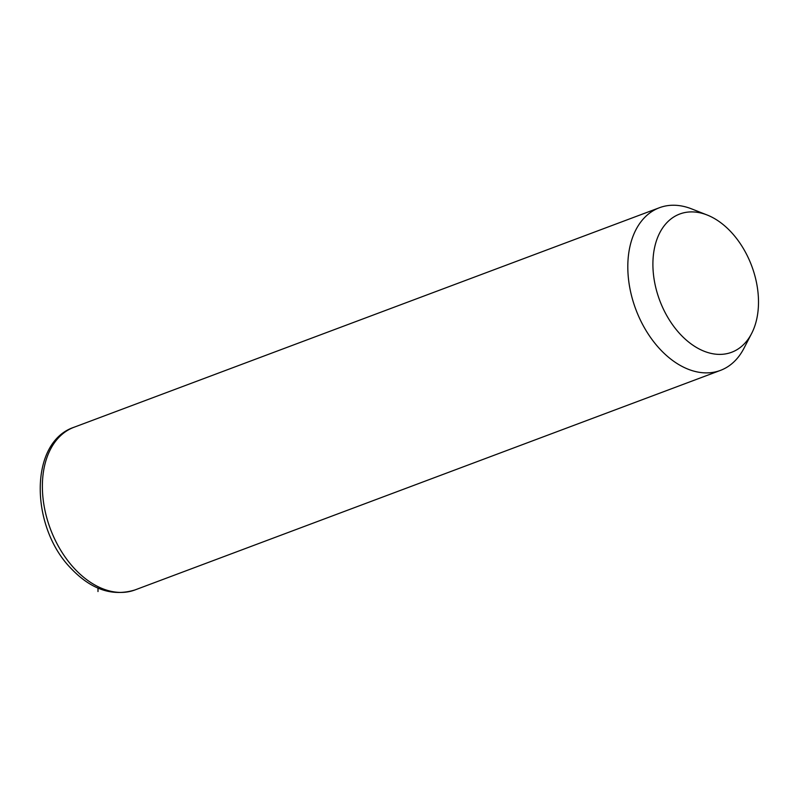 <?xml version="1.0" encoding="UTF-8"?>
<svg xmlns="http://www.w3.org/2000/svg" width="798" height="798" viewBox="0 0 798 798"><rect width="100%" height="100%" fill="white"/><g stroke="black" fill="none" stroke-linecap="round" stroke-linejoin="round"><path stroke-width="1.2" d="M751.586 333.564L743.906 348.377A86.862 57.785 -110.6 0 1 720.424 370.402A86.862 57.785 -110.6 0 1 659.766 348.916A86.862 57.785 -110.6 0 1 627.807 267.061A86.862 57.785 -110.6 0 1 659.417 207.729A86.862 57.785 -110.6 0 1 691.597 208.877L707.118 214.991A73.835 49.117 -110.6 0 1 731.327 232.278A73.835 49.117 -110.6 0 1 751.586 333.564A73.835 49.117 -110.6 0 1 680.076 334.023A73.835 49.117 -110.6 0 1 654.769 246.782A73.835 49.117 -110.6 0 1 707.118 214.991M98.004 588.116L97.994 591.547M720.424 370.402L134.982 589.941A86.862 57.785 -110.6 0 1 74.334 568.455A86.862 57.785 -110.6 0 1 42.374 486.6A86.862 57.785 -110.6 0 1 73.985 427.269L659.417 207.729M134.982 589.941C112.518 596.794 91.181 589.602 70.972 568.366C30.204 526.979 28.788 442.341 73.985 427.269"/></g></svg>
